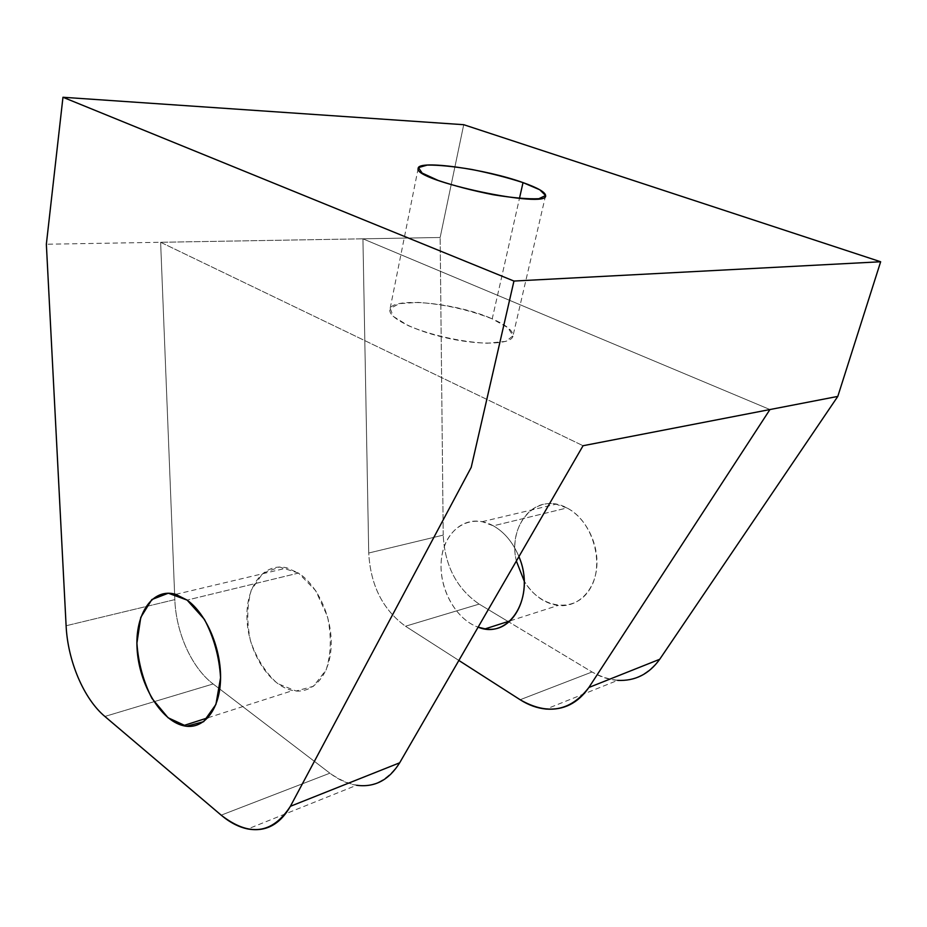 <?xml version="1.0" encoding="UTF-8"?>
<svg xmlns="http://www.w3.org/2000/svg" width="927" height="927" viewBox="0 0 927 927"><rect width="100%" height="100%" fill="white"/><g stroke="black" fill="none" stroke-linecap="round" stroke-linejoin="round"><path stroke-width="0.7" stroke-dasharray="4.63 3.48" d="M399.664 762.805C381.264 789.259 357.996 792.712 329.885 773.188L213.129 683.964C191.715 667.869 175.933 632.527 174.832 599.618L66.107 625.748L174.832 599.618C175.933 632.527 191.715 667.869 213.129 683.964L104.878 716.455L213.129 683.964L329.885 773.188L221.182 815.157L329.885 773.188C338.54 779.781 347.44 783.813 356.571 785.273L247.822 828.97M174.832 599.618L160.626 242.283L583.06 445.725L160.626 242.283L46.35 244.241L160.626 242.283L174.832 599.618M298.494 573.083L279.583 567.011L262.781 573.268L251.229 590.198C246.883 605.783 246.652 622.759 250.533 641.125C256.756 658.796 265.748 672.932 277.509 683.535L296.084 690.997L313.488 686.27L326.142 669.85C331.171 653.79 331.611 635.98 327.463 616.385L315.69 590.673L298.494 573.083L187.092 600.093L298.494 573.083C318.088 585.621 332.781 618.564 331.113 647.22C329.618 675.957 312.387 694.566 292.816 690.557C269.711 686.154 248.529 652.724 247.034 619.966C245.157 587.127 263.592 561.866 287.103 567.95L298.494 573.083M463.72 124.705L440.151 237.497L160.626 242.283L362.932 238.818L769.943 409.537L362.932 238.818L440.151 237.497L463.72 124.705M492.214 318.853C468.61 309.653 443.882 304.172 418.042 302.411L399.27 303.627L390.255 308.54L393.257 316.385L408.297 325.667C430.603 335.203 462.411 342.26 487.393 343.222L505.887 341.379L513.025 335.783L507.95 327.729L492.214 318.853L519.456 198.401L492.214 318.853C506.107 324.983 513.048 330.591 513.037 335.678C512.608 344.056 483.164 345.759 449.398 338.587C415.62 331.542 388.123 317.822 389.885 309.711C390.568 296.35 456.802 302.758 492.214 318.853M443.222 535.111L440.151 237.497L443.222 535.111L368.726 553.013L362.932 238.818L368.726 553.013C370.522 585.285 382.781 609.688 405.493 626.223L458.865 660.453L405.493 626.223L479.178 604.103C456.733 588.726 444.751 565.725 443.222 535.111C444.751 565.725 456.733 588.726 479.178 604.103L508.1 621.507L479.178 604.103L405.493 626.223C382.781 609.688 370.522 585.285 368.726 553.013L443.222 535.111M659.711 659.282C641.438 682.168 618.877 686.397 592.04 671.982L508.911 621.982L592.04 671.982C600.302 676.93 608.83 679.723 617.637 680.372L546.2 709.074M516.362 561.032C508.796 529.526 529.294 498.68 555.957 504.172L566.965 507.973L493.361 525.829L482.167 521.681C460.279 517.324 441.785 537.243 441.067 564.114C440.07 590.928 456.71 619.723 478.123 627.162C454.693 619.097 437.486 585.54 441.646 557.289C445.354 528.83 470.047 512.816 493.361 525.829L566.965 507.973C585.76 517.579 599.085 544.056 596.698 567.741C594.45 591.496 577.185 607.788 558.077 605.47C544.311 603.431 533.025 595.296 524.195 581.067C540.128 608.726 574.67 614.08 589.769 589.224C605.482 564.879 593.013 520.847 566.965 507.973C536.942 491.183 507.185 524.3 516.374 561.032M493.361 525.829C504.485 532.191 513.002 542.457 518.923 556.617C513.002 542.457 504.485 532.191 493.361 525.829M520.14 699.734L592.04 671.982L520.14 699.734M175.759 594.358L287.103 567.95M207.972 717.765L292.816 690.557M418.181 168.355L389.885 309.711M545.609 195.47L513.037 335.678M482.167 521.681L555.957 504.172M510.232 620.823L558.077 605.47"/><path stroke-width="1.39" d="M221.182 815.157L104.878 716.455L221.182 815.157C249.328 837.011 272.399 834.057 290.394 806.305L471.206 467.382L513.952 281.055L62.966 97.265L46.35 244.241L66.107 625.748C67.729 660.789 83.673 698.726 104.878 716.455C83.673 698.726 67.729 660.789 66.107 625.748L46.35 244.241L62.966 97.265L513.952 281.055L471.206 467.382L290.394 806.305C279.919 824.59 265.725 832.133 247.822 828.97C238.737 827.093 229.85 822.492 221.182 815.157M187.092 600.093L204.38 619.329C213.894 637.382 219.293 656.849 220.568 677.741L215.921 704.439L203.65 721.681L186.512 726.258L168.088 717.765L151.901 698.309C143.233 681.021 138.227 662.608 136.918 643.071L140.765 617.394L151.854 599.537L168.32 593.199L187.092 600.093L175.759 594.358C152.457 587.37 134.739 614.01 137.103 649.097C139.096 684.091 160.417 720.325 183.291 725.679C202.654 730.522 219.456 711.09 220.51 680.314C221.738 649.642 206.663 613.929 187.092 600.093M356.571 785.273C374.554 787.66 388.923 780.163 399.664 762.805L290.394 806.305L399.664 762.805L583.06 445.725L399.664 762.805M583.06 445.725L837.799 396.408L880.65 261.762L513.952 281.055L880.65 261.762L463.72 124.705L62.966 97.265L463.72 124.705L880.65 261.762L837.799 396.408L583.06 445.725M523.025 182.607L539.757 189.768L545.609 195.539L538.819 198.714C527.938 199.201 512.712 197.88 493.164 194.728C472.735 190.649 454.392 185.887 438.158 180.441L422.121 173.059L418.471 167.613L427.289 165.064C438.784 164.971 453.581 166.431 471.704 169.444C490.371 173.198 507.475 177.578 523.025 182.607C485.736 169.096 417.926 159.537 418.181 168.355C412.237 180.661 549.421 209.826 545.609 195.47C545.18 192.086 537.648 187.799 523.025 182.607L519.456 198.401L523.025 182.607M769.943 409.537L588.877 687.486L659.711 659.282L837.799 396.408L659.711 659.282L588.877 687.486L769.943 409.537M508.911 621.982L508.1 621.507L508.911 621.982M516.374 561.032L524.195 581.067L516.362 561.032M458.865 660.453L520.14 699.734C547.498 715.493 570.406 711.403 588.877 687.486C578.066 703.095 563.836 710.291 546.2 709.074C537.243 708.228 528.564 705.123 520.14 699.734L458.865 660.453M518.923 556.617C536.269 596.478 509.433 640.302 478.123 627.162L485.169 628.865C514.045 634.369 534.52 592.724 518.923 556.617M617.637 680.372C634.972 681.218 649.004 674.196 659.711 659.282M183.291 725.679L207.972 717.765M485.169 628.865L510.232 620.823"/></g></svg>

